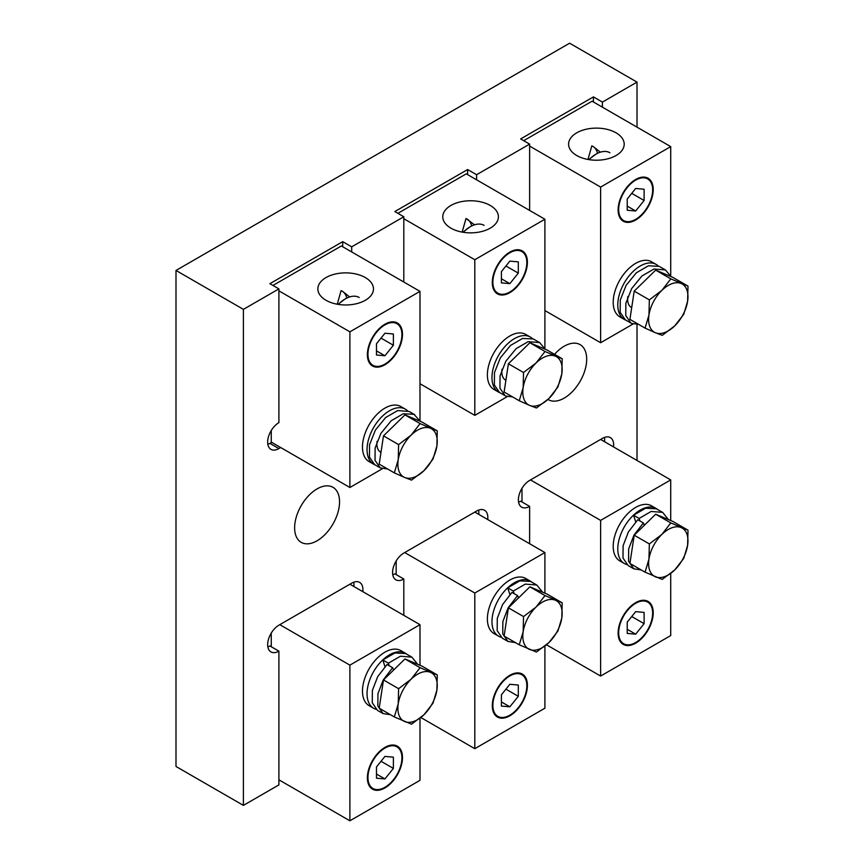 <?xml version="1.0" encoding="UTF-8"?>
<svg xmlns="http://www.w3.org/2000/svg" width="864" height="864" viewBox="0 0 864 864"><rect width="100%" height="100%" fill="white"/><g stroke="black" fill="none" stroke-linecap="round" stroke-linejoin="round"><path stroke-width="1.3" d="M547.96 399.438A31.774 18.349 120 0 0 548.338 399.665A31.774 18.349 120 0 0 564.224 398.099A31.774 18.349 120 0 0 584.982 370.094A31.774 18.349 120 0 0 580.111 344.639A31.774 18.349 120 0 0 564.224 346.205A31.774 18.349 120 0 0 554.537 354.337M317.088 540.778A31.774 18.349 120 0 0 337.846 512.773A31.774 18.349 120 0 0 332.975 487.318A31.774 18.349 120 0 0 317.088 488.894A31.774 18.349 120 0 0 296.33 516.888A31.774 18.349 120 0 0 301.201 542.354A31.774 18.349 120 0 0 317.088 540.778M243.4 805.388L243.4 309.366L175.997 270.454L175.997 766.476L243.4 805.388L278.899 784.901L278.899 651.132A15.887 9.169 120 0 1 270.95 651.92A15.887 9.169 120 0 1 268.52 639.187A15.887 9.169 120 0 1 278.899 625.19L351.691 583.168A15.887 9.169 120 0 1 359.629 582.379A15.887 9.169 120 0 1 362.794 591.656M243.4 309.366L278.899 288.878L278.899 422.636A15.887 9.169 120 0 0 268.52 436.633A15.887 9.169 120 0 0 270.95 449.366A15.887 9.169 120 0 0 278.899 448.578L280.692 447.541M487.706 519.534A15.887 9.169 120 0 0 484.542 510.257A15.887 9.169 120 0 0 476.604 511.045L403.812 553.079A15.887 9.169 120 0 0 393.433 567.076A15.887 9.169 120 0 0 395.863 579.798A15.887 9.169 120 0 0 403.812 579.02L403.812 615.33M613.526 446.893A15.887 9.169 120 0 0 610.362 437.627A15.887 9.169 120 0 0 602.413 438.404L529.621 480.438A15.887 9.169 120 0 0 519.242 494.435A15.887 9.169 120 0 0 521.683 507.168A15.887 9.169 120 0 0 529.621 506.38L529.621 543.737M637.016 460.458L637.016 324.421M637.016 127.148L637.016 82.112L569.614 43.2L175.997 270.454M602.413 107.168L602.413 102.092L637.016 82.112M476.604 179.809L476.604 174.722L529.621 144.115L529.621 210.427M351.691 251.932L351.691 246.845L403.812 216.756L403.812 282.02M342.695 246.748L342.695 241.661L269.903 283.684L278.899 288.878M342.695 241.661L351.691 246.845M467.618 174.625L467.618 169.538L394.826 211.561L403.812 216.756M467.618 169.538L476.604 174.722M593.428 101.984L593.428 96.898L520.636 138.931L529.621 144.115M593.428 96.898L602.413 102.092M392.764 574.798A15.887 9.169 120 0 0 394.826 573.826L403.812 579.02M478.721 514.35A15.887 9.169 120 0 0 478.656 510.084M518.584 502.157A15.887 9.169 120 0 0 520.636 501.185L529.621 506.38M604.541 441.709A15.887 9.169 120 0 0 604.476 437.443M593.428 146.686L600.329 152.183M267.851 646.92A15.887 9.169 120 0 0 269.903 645.948L278.899 651.132M353.808 586.472A15.887 9.169 120 0 0 353.743 582.196M267.851 444.355A15.887 9.169 120 0 0 269.903 443.383L271.706 442.346M342.695 291.449L349.607 296.935M509.857 715.813A24.818 14.332 120 0 0 526.068 693.943A24.818 14.332 120 0 0 522.266 674.05A24.818 14.332 120 0 0 509.857 675.281A24.818 14.332 120 0 0 493.636 697.162A24.818 14.332 120 0 0 497.448 717.044A24.818 14.332 120 0 0 509.857 715.813M420.865 717.541L474.8 748.678L544.903 708.21L544.903 646.142M544.903 593.179L544.903 552.55L474.8 512.082M474.8 748.678L474.8 593.028L544.903 552.55M474.8 593.028L404.708 552.55M396.166 560.941L396.166 574.603M536.436 652.061L548.932 642.578L557.906 631.066L561.805 617.954L562.194 602.824L545 595.577L536.026 607.09L523.53 616.572L523.152 631.703L519.253 644.814L536.436 652.061M523.53 616.572L508.399 607.824L504.112 636.077L519.253 644.814M508.399 607.824L529.87 586.829L545 595.577M529.87 586.829L547.052 594.086L562.194 602.824M555.358 600.21A27.832 16.07 -60 0 1 561.805 617.954A27.832 16.07 -60 0 1 548.932 642.578A27.832 16.07 -60 0 1 529.6 649.447A27.832 16.07 120 0 1 523.152 631.703A27.832 16.07 -60 0 1 536.026 607.09A27.832 16.07 -60 0 1 555.358 600.21M509.857 675.94A24.019 13.867 120 0 0 492.869 705.359A24.019 13.867 120 0 0 509.857 715.165L509.285 715.489L509.857 715.165A24.019 13.867 120 0 0 526.835 685.746A24.019 13.867 120 0 0 509.857 675.94M518.303 685.044L509.857 684.288L501.401 694.796L501.401 706.061L509.857 706.817L518.303 696.308L518.303 685.044M505.937 689.17L518.303 696.308M501.401 701.935L509.857 706.817M514.123 593.611L513.302 591.073L507.74 587.855L519.782 580.878L530.518 581.418L536.803 585.014L542.614 592.207M507.967 641.455L502.405 638.237L497.178 630.677L497.286 618.332L502.589 604.562L511.985 592.38L517.558 595.598L508.162 607.781L502.859 621.551L502.751 633.895L507.967 641.455L515.398 642.589M507.74 587.855L509.879 594.518M513.302 591.073L525.344 584.096L536.803 585.014M518.519 597.931L517.558 595.598M500.904 637.168A31.774 18.349 -60 0 1 498.55 636.163L493.97 633.517A31.774 18.349 -60 0 1 489.175 607.781A31.774 18.349 -60 0 1 525.744 578.48L530.323 581.126A31.774 18.349 -60 0 1 531.684 582.055M498.55 636.163A31.774 18.349 -60 0 1 493.765 610.427A31.774 18.349 -60 0 1 530.323 581.126M509.857 252.104A24.818 14.332 120 0 0 493.636 273.985A24.818 14.332 120 0 0 497.448 293.868A24.818 14.332 120 0 0 509.857 292.637A24.818 14.332 120 0 0 526.068 270.767A24.818 14.332 120 0 0 522.266 250.884A24.818 14.332 120 0 0 509.857 252.104M462.154 232.103L466.009 218.484L474.52 224.824M490.244 205.459A27.799 16.049 0 0 0 459.94 201.982A27.799 16.049 0 0 0 442.778 216.81A27.799 16.049 0 0 0 450.922 228.15A27.799 16.049 0 0 0 481.216 231.638A27.799 16.049 0 0 0 498.388 216.81A27.799 16.049 0 0 0 490.244 205.459M403.812 218.722L474.8 259.718L474.8 415.368L419.99 383.724M397.883 213.332L466.268 173.848L544.903 219.24L474.8 259.718M507.233 396.652L474.8 415.368M544.903 219.24L544.903 348.527M471.668 225.968A24.818 14.332 120 0 0 467.251 219.121M545 351.508L536.026 363.02L523.53 372.503L523.152 387.634L519.253 400.745L529.6 405.389L536.436 407.992L548.932 398.509L557.906 386.996L561.805 373.885L562.194 358.754L545 351.508L529.87 342.76L547.052 350.017L562.194 358.754M519.253 400.745L504.112 392.008L508.399 363.766L529.87 342.76M508.399 363.766L523.53 372.503M529.6 405.389A27.832 16.07 -60 0 1 523.152 387.634A27.832 16.07 -60 0 1 536.026 363.02A27.832 16.07 -60 0 1 555.358 356.141A27.832 16.07 120 0 1 561.805 373.885A27.832 16.07 -60 0 1 548.932 398.509A27.832 16.07 -60 0 1 529.6 405.389M509.857 291.989L509.857 291.989A24.019 13.867 120 0 0 526.835 262.57A24.019 13.867 120 0 0 509.857 252.763A24.019 13.867 120 0 0 492.869 282.182A24.019 13.867 120 0 0 509.857 291.989L509.285 292.313L509.857 291.989M484.121 225.374A27.832 16.07 120 0 0 470.2 226.757A27.832 16.07 120 0 0 469.724 227.038A27.832 16.07 120 0 0 463.201 232.286M501.401 282.884L509.857 283.64L518.303 273.132L518.303 261.868L509.857 261.112L501.401 271.62L501.401 282.884M501.401 278.759L509.857 283.64M505.937 265.993L518.303 273.132M512.579 396.9L505.807 396.101L499.586 392.537L494.37 384.988L494.467 372.643L500.299 357.955L510.548 345.416L522.59 338.44L533.326 338.969L539.622 342.576L545.216 349.24M505.159 395.755L499.943 388.206L500.04 375.862L505.872 361.174L516.121 348.635L528.163 341.658L539.622 342.576M500.029 392.796A31.774 18.349 -60 0 1 498.55 392.094L493.97 389.448A31.774 18.349 -60 0 1 489.175 363.712A31.774 18.349 -60 0 1 525.744 334.411L530.323 337.057A31.774 18.349 -60 0 1 532.3 338.537M498.55 392.094A31.774 18.349 -60 0 1 493.765 366.358A31.774 18.349 -60 0 1 530.323 337.057M505.505 380.041A17.852 10.314 -60 0 1 502.006 369.187M635.666 643.183A24.818 14.332 120 0 0 651.888 621.302A24.818 14.332 120 0 0 648.076 601.42A24.818 14.332 120 0 0 635.666 602.651A24.818 14.332 120 0 0 619.456 624.521A24.818 14.332 120 0 0 623.257 644.404A24.818 14.332 120 0 0 635.666 643.183M546.512 644.803L600.62 676.048L670.712 635.569L670.712 573.512M670.712 520.538L670.712 479.92L600.62 439.452M600.62 676.048L600.62 520.387L670.712 479.92M600.62 520.387L530.518 479.92M521.986 488.311L521.986 501.973M662.245 579.42L674.741 569.938L683.716 558.425L687.614 545.324L688.003 530.183L670.82 522.936L661.846 534.449L649.35 543.931L648.961 559.062L645.062 572.173L662.245 579.42M649.35 543.931L634.208 535.194L629.921 563.436L645.062 572.173M634.208 535.194L655.679 514.199L670.82 522.936M655.679 514.199L672.872 521.446L688.003 530.183M681.167 527.569A27.832 16.07 -60 0 1 687.614 545.324A27.832 16.07 -60 0 1 674.741 569.938A27.832 16.07 -60 0 1 655.409 576.817A27.832 16.07 120 0 1 648.961 559.062A27.832 16.07 -60 0 1 661.846 534.449A27.832 16.07 -60 0 1 681.167 527.569M635.666 603.299A24.019 13.867 120 0 0 618.678 632.718A24.019 13.867 120 0 0 635.666 642.524L635.105 642.848L635.666 642.524A24.019 13.867 120 0 0 652.655 613.105A24.019 13.867 120 0 0 635.666 603.299M644.112 612.403L635.666 611.647L627.221 622.156L627.221 633.42L635.666 634.176L644.112 623.668L644.112 612.403M631.746 616.529L644.112 623.668M627.221 629.294L635.666 634.176M639.943 520.981L639.122 518.432L633.55 515.225L645.592 508.248L656.327 508.777L662.623 512.374L668.434 519.577M633.787 568.814L628.214 565.596L622.998 558.047L623.106 545.692L628.409 531.932L637.794 519.739L643.367 522.958L633.971 535.14L628.668 548.91L628.571 561.254L633.787 568.814L641.207 569.948M633.55 515.225L635.699 521.878M639.122 518.432L651.164 511.456L662.623 512.374M644.328 525.29L643.367 522.958M626.713 564.527A31.774 18.349 -60 0 1 624.37 563.522L619.78 560.876A31.774 18.349 -60 0 1 614.995 535.14A31.774 18.349 -60 0 1 651.553 505.84L656.132 508.486A31.774 18.349 -60 0 1 657.493 509.414M624.37 563.522A31.774 18.349 -60 0 1 619.574 537.786A31.774 18.349 -60 0 1 656.132 508.486M384.934 787.936A24.818 14.332 120 0 0 401.155 766.066A24.818 14.332 120 0 0 397.343 746.172A24.818 14.332 120 0 0 384.934 747.403A24.818 14.332 120 0 0 368.723 769.273A24.818 14.332 120 0 0 372.524 789.167A24.818 14.332 120 0 0 384.934 787.936M278.899 779.814L349.888 820.8L419.99 780.332L419.99 718.265M419.99 665.291L419.99 624.672L349.888 584.204M349.888 820.8L349.888 665.14L419.99 624.672M349.888 665.14L279.796 624.672M271.253 633.064L271.253 646.726M411.523 724.183L424.008 714.701L432.994 703.188L436.892 690.077L437.27 674.935L420.088 667.688L411.113 679.201L398.617 688.684L398.228 703.825L394.33 716.936L411.523 724.183M398.617 688.684L383.486 679.946L379.199 708.188L394.33 716.936M383.486 679.946L404.957 658.951L420.088 667.688M404.957 658.951L422.14 666.198L437.27 674.935M430.434 672.332A27.832 16.07 -60 0 1 436.892 690.077A27.832 16.07 -60 0 1 424.008 714.701A27.832 16.07 -60 0 1 404.687 721.57A27.832 16.07 120 0 1 398.228 703.825A27.832 16.07 -60 0 1 411.113 679.201A27.832 16.07 -60 0 1 430.434 672.332M384.934 748.062A24.019 13.867 120 0 0 367.956 777.481A24.019 13.867 120 0 0 384.934 787.288L384.372 787.612L384.934 787.288A24.019 13.867 120 0 0 401.922 757.868A24.019 13.867 120 0 0 384.934 748.062M393.39 757.156L384.934 756.41L376.488 766.919L376.488 778.183L384.934 778.928L393.39 768.42L393.39 757.156M381.013 761.281L393.39 768.42M376.488 774.058L384.934 778.928M389.21 665.734L388.39 663.196L382.817 659.977L394.859 653L405.594 653.54L411.89 657.137L417.701 664.33M383.054 713.567L377.482 710.359L372.265 702.799L372.373 690.455L377.676 676.685L387.061 664.492L392.634 667.71L383.249 679.903L377.946 693.673L377.838 706.018L383.054 713.567L390.485 714.712M382.817 659.977L384.966 666.641M388.39 663.196L400.432 656.219L411.89 657.137M393.606 670.054L392.634 667.71M375.98 709.279A31.774 18.349 -60 0 1 373.637 708.275L369.047 705.629A31.774 18.349 -60 0 1 364.262 679.903A31.774 18.349 -60 0 1 400.82 650.603L405.41 653.249A31.774 18.349 -60 0 1 406.76 654.178M373.637 708.275A31.774 18.349 -60 0 1 368.842 682.549A31.774 18.349 -60 0 1 405.41 653.249M384.934 324.227A24.818 14.332 120 0 0 368.723 346.097A24.818 14.332 120 0 0 372.524 365.99A24.818 14.332 120 0 0 384.934 364.759A24.818 14.332 120 0 0 401.155 342.889A24.818 14.332 120 0 0 397.343 322.996A24.818 14.332 120 0 0 384.934 324.227M337.241 304.225L341.096 290.606L342.835 291.524M365.321 277.571A27.799 16.049 0 0 0 335.027 274.093A27.799 16.049 0 0 0 317.866 288.922A27.799 16.049 0 0 0 326.009 300.272A27.799 16.049 0 0 0 356.303 303.75A27.799 16.049 0 0 0 373.464 288.922A27.799 16.049 0 0 0 365.321 277.571M278.899 290.844L349.888 331.83L349.888 487.49L271.253 442.087L271.253 430.499M272.959 285.444L341.356 245.97L419.99 291.362L349.888 331.83M382.32 468.763L349.888 487.49M419.99 291.362L419.99 420.649M346.756 298.091A24.818 14.332 120 0 0 342.338 291.244M420.088 423.619L411.113 435.132L398.617 444.614L398.228 459.756L394.33 472.867L404.687 477.5L411.523 480.114L424.008 470.632L432.994 459.119L436.892 446.008L437.27 430.877L420.088 423.619L404.957 414.882L422.14 422.129L437.27 430.877M394.33 472.867L379.199 464.13L383.486 435.877L404.957 414.882M383.486 435.877L398.617 444.614M404.687 477.5A27.832 16.07 -60 0 1 398.228 459.756A27.832 16.07 -60 0 1 411.113 435.132A27.832 16.07 -60 0 1 430.434 428.263A27.832 16.07 120 0 1 436.892 446.008A27.832 16.07 -60 0 1 424.008 470.632A27.832 16.07 -60 0 1 404.687 477.5M384.934 364.111L384.934 364.111A24.019 13.867 120 0 0 401.922 334.692A24.019 13.867 120 0 0 384.934 324.886A24.019 13.867 120 0 0 367.956 354.305A24.019 13.867 120 0 0 384.934 364.111L384.372 364.435L384.934 364.111M359.208 297.497A27.832 16.07 120 0 0 345.287 298.879A27.832 16.07 120 0 0 344.812 299.16A27.832 16.07 120 0 0 338.288 304.398M376.488 355.007L384.934 355.752L393.39 345.244L393.39 333.99L384.934 333.234L376.488 343.742L376.488 355.007M376.488 350.881L384.934 355.752M381.013 338.105L393.39 345.244M380.246 467.878L374.674 464.659L369.457 457.11L369.554 444.766L375.386 430.078L385.636 417.539L397.678 410.562L409.136 411.469M387.666 469.012L380.236 467.878L375.019 460.328L375.127 447.973L380.959 433.296L391.208 420.746L403.25 413.77L413.986 414.31L420.304 421.362M375.116 464.918A31.774 18.349 -60 0 1 373.637 464.206L369.047 461.56A31.774 18.349 -60 0 1 364.262 435.834A31.774 18.349 -60 0 1 400.82 406.534L405.41 409.18A31.774 18.349 -60 0 1 407.387 410.648M373.637 464.206A31.774 18.349 -60 0 1 368.842 438.48A31.774 18.349 -60 0 1 405.41 409.18M380.592 452.153A17.852 10.314 -60 0 1 377.093 441.31M635.666 179.474A24.818 14.332 120 0 0 619.456 201.344A24.818 14.332 120 0 0 623.257 221.227A24.818 14.332 120 0 0 635.666 220.007A24.818 14.332 120 0 0 651.888 198.126A24.818 14.332 120 0 0 648.076 178.243A24.818 14.332 120 0 0 635.666 179.474M587.974 159.462L591.829 145.843L593.557 146.761M616.054 132.818A27.799 16.049 0 0 0 585.76 129.341A27.799 16.049 0 0 0 568.598 144.169A27.799 16.049 0 0 0 576.742 155.52A27.799 16.049 0 0 0 607.036 158.998A27.799 16.049 0 0 0 624.197 144.169A27.799 16.049 0 0 0 616.054 132.818M529.621 146.092L600.62 187.078L600.62 342.727L544.903 310.565M523.692 140.692L592.078 101.207L670.712 146.61L600.62 187.078M633.042 324.011L600.62 342.727M670.712 146.61L670.712 275.886M597.488 153.338A24.818 14.332 120 0 0 593.071 146.491M670.82 278.867L661.846 290.38L649.35 299.862L648.961 315.004L645.062 328.104L655.409 332.748L662.245 335.351L674.741 325.868L683.716 314.356L687.614 301.255L688.003 286.114L670.82 278.867L655.679 270.13L672.872 277.376L688.003 286.114M645.062 328.104L629.921 319.367L634.208 291.125L655.679 270.13M634.208 291.125L649.35 299.862M655.409 332.748A27.832 16.07 -60 0 1 648.961 315.004A27.832 16.07 -60 0 1 661.846 290.38A27.832 16.07 -60 0 1 681.167 283.5A27.832 16.07 120 0 1 687.614 301.255A27.832 16.07 -60 0 1 674.741 325.868A27.832 16.07 -60 0 1 655.409 332.748M635.666 219.348L635.666 219.348A24.019 13.867 120 0 0 652.655 189.929A24.019 13.867 120 0 0 635.666 180.122A24.019 13.867 120 0 0 618.678 209.542A24.019 13.867 120 0 0 635.666 219.348L635.105 219.672L635.666 219.348M609.93 152.744A27.832 16.07 120 0 0 596.02 154.116A27.832 16.07 120 0 0 595.544 154.397A27.832 16.07 120 0 0 589.021 159.646M627.221 210.244L635.666 211L644.112 200.491L644.112 189.227L635.666 188.471L627.221 198.979L627.221 210.244M627.221 206.118L635.666 211M631.746 193.352L644.112 200.491M638.399 324.259L631.616 323.46L625.396 319.907L620.179 312.347L620.287 300.002L626.119 285.325L636.368 272.776L648.41 265.799L659.146 266.339L665.431 269.935L671.036 276.599M630.968 323.114L625.752 315.565L625.86 303.221L631.692 288.544L641.941 275.994L653.983 269.017L665.431 269.935M625.849 320.166A31.774 18.349 -60 0 1 624.37 319.453L619.78 316.807A31.774 18.349 -60 0 1 614.995 291.082A31.774 18.349 -60 0 1 651.553 261.77L656.132 264.416A31.774 18.349 -60 0 1 658.12 265.896M624.37 319.453A31.774 18.349 -60 0 1 619.574 293.728A31.774 18.349 -60 0 1 656.132 264.416M631.325 307.4A17.852 10.314 -60 0 1 627.826 296.546M269.903 443.383L278.899 448.578M469.724 227.038L462.92 232.232M344.812 299.16L338.008 304.355M409.126 411.469L414.698 414.688M595.544 154.397L588.74 159.592"/></g></svg>
